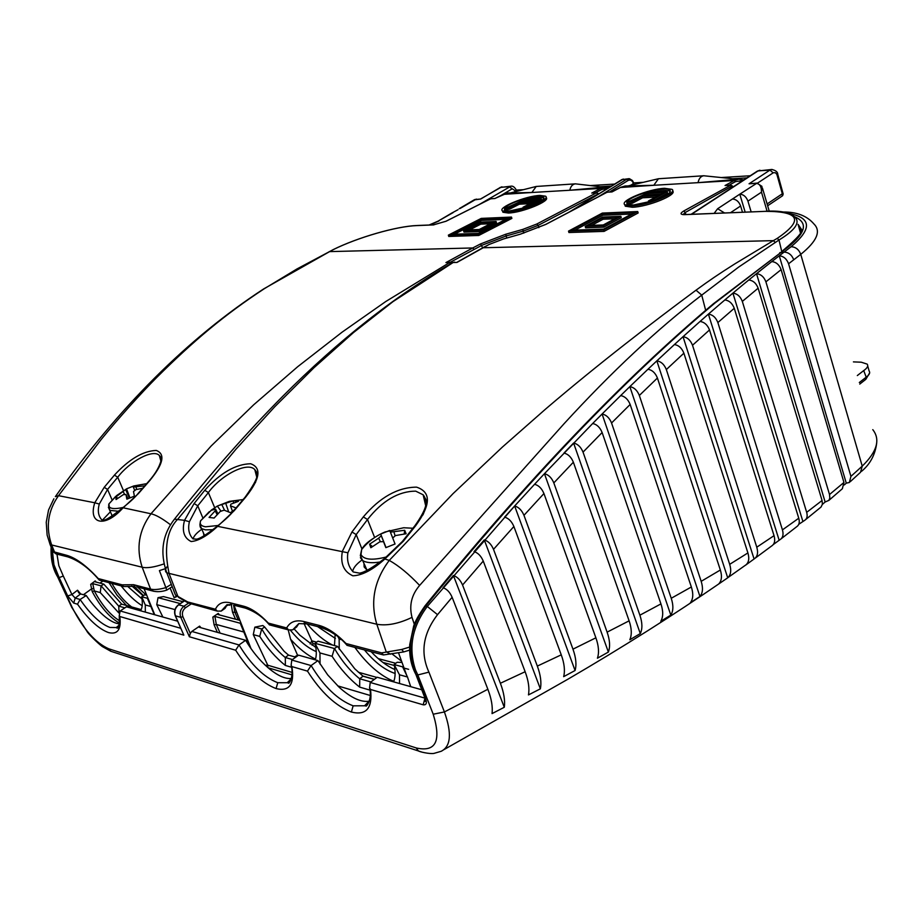 <?xml version="1.0" encoding="UTF-8"?>
<svg xmlns="http://www.w3.org/2000/svg" width="923" height="923" viewBox="0 0 923 923"><rect width="100%" height="100%" fill="white"/><g stroke="black" fill="none" stroke-linecap="round" stroke-linejoin="round"><path stroke-width="1.38" d="M189.388 636.766L190.276 633.397L191.834 631.447L239.011 644.946L235.665 650.23L189.388 636.766L180.77 617.337L175.278 615.791L183.827 635.139L119.817 616.518C121.421 629.521 117.625 634.862 108.453 632.555C98.784 628.978 88.47 619.529 77.509 604.196L80.105 599.489C90.581 614.614 100.526 623.936 109.964 627.455L116.286 627.548L119.182 625.125M77.509 604.196L73.702 603.088L67.714 595.97L59.153 577.625L58.287 577.383L72.248 607.565C83.358 629.209 95.542 642.95 108.776 648.8L416.192 747.93M421.776 752.06L418.407 750.953L416.204 747.953C435.794 752.372 441.459 741.134 433.21 714.217L417.831 674.955L416.296 674.54L425.48 698.33C427.164 703.026 426.391 705.195 423.184 704.803L370.527 689.469C372.684 708.172 366.316 715.694 351.398 712.048C335.753 706.049 321.112 692.412 307.474 671.125L291.933 666.602C294.633 684.439 289.361 691.765 276.081 688.581C262.051 683.158 248.575 670.375 235.665 650.23M369.304 701.192C361.031 702.507 350.982 697.857 339.156 687.254L327.711 674.898L317.927 660.603L311.12 665.552C323.823 686.481 337.83 699.911 353.14 705.83L364.562 705.772L369.569 700.684M317.927 660.603L298.567 655.157L291.783 660.049L311.097 665.564L307.474 671.125M239.011 644.946L239.034 644.935C251.114 664.756 264.024 677.344 277.754 682.72L287.203 682.732L291.426 678.693M56.984 554.261L58.841 565.73L63.295 576.033L59.153 577.625L53.915 564.634L52.461 551.146M51.757 548.631C51.25 557.642 52.784 566.018 56.361 573.748L57.33 576.333M428.918 672.129L444.413 711.956L487.863 689.262C491.463 698.665 492.859 706.776 492.051 713.606L504.293 707.272C505.227 700.626 503.923 692.619 500.381 683.262L525.141 671.725C528.51 680.759 529.617 688.489 528.464 694.915L540.347 688.835C541.628 682.616 540.624 675.036 537.336 666.094L493.517 549.358C491.336 544.27 488.255 541.132 484.275 539.932L474.03 551.608C477.987 552.831 481.056 555.981 483.248 561.069L462.561 585.032C460.369 579.967 457.312 576.794 453.401 575.514L443.017 587.732C446.905 589.047 449.939 592.231 452.132 597.285L437.537 614.66C423.011 633.616 420.138 652.769 428.918 672.129L417.831 674.955L415.604 670.202C408.139 648.2 412.039 626.948 427.291 606.457L514.642 506L534.567 484.287C538.663 485.336 541.778 488.417 543.935 493.54L595.889 637.805C598.75 645.973 599.269 652.78 597.423 658.214L608.372 652.065C610.322 646.792 609.907 640.158 607.115 632.14L629.117 620.833C631.736 628.54 631.967 634.839 629.809 639.754L640.285 633.593C642.558 628.886 642.42 622.748 639.881 615.191L660.937 603.907C663.325 611.141 663.279 616.922 660.799 621.271L670.825 615.087C673.398 610.968 673.536 605.361 671.24 598.277L691.35 586.993C693.496 593.72 693.185 598.958 690.404 602.707L699.957 596.5C702.83 592.993 703.234 587.939 701.18 581.34L720.344 570.01C722.248 576.264 721.682 580.936 718.613 584.051L727.716 577.81C730.854 574.925 731.512 570.437 729.689 564.334L747.907 552.923C749.58 558.715 748.761 562.834 745.449 565.268L754.079 558.98C757.483 556.765 758.383 552.842 756.779 547.201L774.039 535.675C775.435 540.659 774.593 544.132 771.501 546.081L755.337 558.046M794.53 216.72C809.102 222.962 805.698 234.015 784.354 249.868L714.84 303.136C623.706 379.63 527.333 480.618 425.699 606.111C410.631 626.636 406.766 647.877 414.115 669.81L424.926 698.053L425.099 701.457L425.618 698.688M191.834 631.447L199.622 626.129L200.983 627.755M291.483 678.463C285.057 679.109 277.246 675.532 268.039 667.71C259.536 660.268 252.071 651.13 245.645 640.297L239.034 644.935M245.645 640.297L199.183 627.248L199.622 626.129M190.865 604.15L185.442 607.807C182.581 610.195 181.727 613.16 182.881 616.714L190.276 633.397M212.809 617.095L214.955 616.449L216.294 624.456L214.124 624.894L212.809 617.095L218.232 613.391L219.536 614.949M214.955 616.449L240.257 623.244L249.983 647.15M265.339 665.275L267.774 665.218L253.283 634.62L254.84 627.155L262.824 625.529L264.636 626.982L261.763 629.001C268.581 640.666 276.404 650.161 285.207 657.499L288.507 655.122L295.764 657.176M294.668 656.864L297.552 655.18L290.595 639.258L288.195 629.821M401.643 662.402L397.144 662.276L394.121 664.548L402.59 666.844L407.493 676.986L410.712 686.666M393.809 681.359C380.161 675.671 367.181 664.352 354.859 647.404M341.222 639.558L339.133 639.028L339.26 649.319M315.528 659.114C307.301 655.261 298.994 648.638 290.595 639.258M254.84 627.155L261.763 629.001M288.553 655.134L284.215 651.384L264.636 626.982M407.493 676.986L399.486 674.794L399.555 683.528M369.904 690.104L359.67 687.116C349.379 679.074 340.195 668.783 332.084 656.276L319.946 652.942L320.05 664.11M291.483 667.237L285.357 665.448C275.942 657.926 267.405 648.234 259.721 636.385L253.283 634.62M236.75 612.33L232.527 612.226L231.258 604.565M239.922 620.383L217.816 614.487L218.232 613.391M244.376 632.174L216.305 624.456L220.089 633.12M119.471 623.821C115.64 623.602 111.072 621.421 105.764 617.279C99.003 611.891 92.496 604.634 86.231 595.52L80.589 593.939L75.201 598.081L71.913 594.527L77.544 590.212L80.705 593.962M86.231 595.52L80.116 599.477L75.201 598.081L73.702 603.088M598.485 196.691L626.648 179.247L629.498 178.727L632.417 180.504L633.789 182.996L631.251 185.165M633.466 183.435C632.209 180.435 630.409 179.443 628.078 180.481L609.526 191.984M750.226 175.762L721.336 177.539M643.296 182.327L633.755 182.904M631.217 184.842L633.109 184.727M732.804 178.727L746.995 177.874M479.349 204.445L510.927 186.192C512.876 185.777 514.699 187.127 516.407 190.242L514.411 191.88M844.291 484.944L846.276 483.144L849.379 482.487L850.925 476.372L788.577 263.782C786.708 258.878 783.604 256.213 779.266 255.786L784.1 252.094L779.762 252.66M850.925 476.372L862.232 466.127C877.058 451.705 880.577 439.544 872.777 429.645M783.189 212.002C796.837 211.898 807.117 215.913 814.017 224.058C821.274 231.258 816.843 241.353 800.749 254.356L788.577 263.782M451.716 213.109L458.039 209.694M857.329 375.557L863.709 370.596C867.32 368.081 868.485 365.923 867.193 364.124L861.274 362.208L853.417 361.885M614.476 184.092L590.512 185.558M523.422 189.677L516.361 190.103M600.319 186.711L611.314 186.042M767.082 211.194L761.487 192.169C761.544 186.688 759.791 183.758 756.237 183.377L749.061 183.781L756.998 183.112L761.937 186.354L761.487 192.169L747.942 201.145L751.137 211.84M747.942 201.145C746.269 196.749 743.546 194.43 739.796 194.176L732.458 198.999C736.219 199.264 738.942 201.595 740.627 205.991L730.531 212.682M863.709 370.596L866.201 377.184C869.408 374.784 870.389 372.73 869.143 371.034L867.701 365.935M99.938 583.094L102.938 581.063M95.207 580.925L90.685 584.363L92.773 583.636L101.138 585.863L118.732 606.169L121.674 604.127L103.814 584.132L94.907 581.755L95.207 580.925L96.188 582.09M83.416 594.724L91.596 588.851L90.685 584.363M63.295 576.033L71.913 594.527L67.714 595.97M103.814 584.132L101.138 585.863M119.563 623.21C109.41 617.325 100.307 606.78 92.231 591.585L91.596 588.851L93.765 588.493L94.308 590.939C101.83 605.05 110.287 615.03 119.702 620.891M146.63 594.977L144.426 594.954L141.692 596.754L147.403 598.3L154.303 614.637M162.886 617.049L156.76 604.646L158.018 597.666L163.533 596.593L183.008 601.727M176.662 596.627L174.124 597.7L170.109 587.986M140.561 610.784C142.43 607.842 142.8 603.169 141.692 596.754L145.28 604.946L145.315 612.111M176.258 596.27L174.124 597.7M177.631 621.191L126.451 606.815L120.186 610.957L180.723 628.275M111.856 583.428C117.798 593.777 124.409 601.611 131.701 606.953M142.177 605.73C135.22 601.404 128.193 594.781 121.086 585.863M174.966 609.595L156.76 604.646M118.894 612.999L100.261 592.578L94.331 590.951L92.231 591.585M151.107 606.549L145.28 604.946M126.52 605.5L117.117 595.3L109.018 582.678M143.48 595.577L134.02 586.186M433.21 714.217L444.413 711.956C451.982 733.347 450.897 746.453 441.159 751.299L433.925 753.41C429.61 754.149 419.48 751.807 418.384 750.93M822.37 504.408L825.139 502.008L828.854 500.381L829.823 498.085L829.512 494.52L843.945 482.464L842.353 488.74L828.75 500.497M798.753 524.322L804.671 520.364C807.037 518.807 807.706 516.13 806.679 512.346L822.058 500.497L822.393 504.246L821.043 507.039L805.744 519.511M773.289 544.547L780.05 539.62C782.923 537.786 783.719 534.544 782.439 529.883L798.753 518.218C799.86 522.256 799.156 525.106 796.63 526.756L781.273 538.686M537.336 666.094L561.253 654.834C564.368 663.441 565.176 670.721 563.665 676.651L575.075 670.513C576.702 664.768 575.998 657.649 572.964 649.169L595.889 637.805M483.248 561.069L525.141 671.725M500.381 683.262L462.561 585.032M452.132 597.285L487.863 689.262M572.964 649.169L523.964 515.322C521.795 510.211 518.691 507.108 514.642 506L504.581 517.122C508.608 518.264 511.711 521.38 513.88 526.491L561.253 654.834M543.935 493.54L523.964 515.322M607.115 632.14L553.823 482.914C551.677 477.791 548.55 474.722 544.432 473.695L592.67 423.507C596.858 424.384 600.008 427.395 602.131 432.529L583.036 452.132C580.913 447.009 577.763 443.975 573.598 443.04L563.953 453.078C568.095 454.035 571.233 457.081 573.368 462.215L629.117 620.833M573.368 462.215L553.823 482.914M639.881 615.191L583.036 452.132M602.131 432.529L660.937 603.907M513.88 526.491L493.517 549.358M701.18 581.34L639.339 395.471C637.262 390.36 634.101 387.406 629.844 386.622L647.934 369.269C652.203 369.996 655.365 372.915 657.418 378.026L720.344 570.01M657.418 378.026L639.339 395.471M729.689 564.334L666.337 369.569C664.295 364.481 661.133 361.574 656.841 360.858L674.401 344.567C678.693 345.225 681.855 348.098 683.885 353.186L747.907 552.923M683.885 353.186L666.337 369.569M756.779 547.201L692.515 345.26C690.508 340.195 687.347 337.345 683.032 336.687L700.038 321.469C704.353 322.069 707.503 324.896 709.51 329.949L774.039 535.675M709.51 329.949L692.515 345.26M782.439 529.883L717.863 322.554C715.879 317.524 712.729 314.708 708.403 314.12C733.289 292.406 756.918 272.966 779.266 255.786L771.79 261.59C776.128 262.028 779.243 264.716 781.123 269.631L765.905 281.838C764.002 276.877 760.875 274.166 756.525 273.693L748.749 280.004C753.087 280.488 756.214 283.211 758.141 288.195L742.323 301.417C740.384 296.421 737.246 293.664 732.908 293.133L724.832 299.952C729.158 300.494 732.308 303.275 734.27 308.294L798.753 518.218M734.27 308.294L717.863 322.554M806.679 512.346L742.323 301.417M758.141 288.195L822.058 500.497M829.512 494.52L765.905 281.838M781.123 269.631L843.945 482.464M113.875 652.261L110.795 651.269L108.776 648.8M671.24 598.277L611.557 422.988C609.457 417.865 606.296 414.877 602.084 414.012L620.683 395.575C624.906 396.382 628.067 399.336 630.155 404.459L691.35 586.993M630.155 404.459L611.557 422.988M674.401 344.567L683.032 336.687L754.079 558.98M700.038 321.469L708.403 314.12L779.093 540.047M534.567 484.287L544.005 474.157L534.567 484.287M592.67 423.507L602.084 414.012L592.67 423.507M620.683 395.575L629.844 386.622L699.957 596.5M647.934 369.269L656.841 360.858L727.716 577.81M315.228 644.185L313.07 643.608L303.932 623.233M401.574 661.214L392.16 654.003M332.672 645.085C324.088 640.827 315.562 633.778 307.094 623.925M137.492 587.028L146.157 594.966M315.839 647.473L299.871 635.186L294.068 628.863M290.595 630.49C299.121 640.908 307.682 647.946 316.254 651.615M334.484 645.569L335.13 634.597M317.558 626.567L335.395 638.462M335.095 634.562L327.227 629.74M364.435 649.93C374.657 662.229 384.879 670.075 395.102 673.467M394.906 669.579C386.991 666.118 379.065 660.153 371.138 651.707M421.719 689.758L377.195 677.251L370.227 682.478L369.569 687.97L370.527 689.469M393.613 681.866C395.413 677.482 395.586 671.702 394.121 664.548M127.639 586.37L142.027 598.946M143.157 595.785L131.758 585.943M118.675 606.099L124.882 607.853M141.184 609.595L121.663 604.138M363.097 676.236L354.801 668.829L337.472 646.377L334.507 648.534C341.66 660.845 350.036 670.917 359.647 678.751L363.039 676.224L374.311 679.409M359.658 678.74L370.919 681.959M337.472 646.377L318.031 641.185L315.02 643.308L334.507 648.534M315.297 659.864C316.704 655.642 316.612 650.115 315.02 643.308L319.946 652.942M285.219 657.488L292.464 659.553M158.018 597.666L180.262 603.573M424.465 500.462L425.491 499.747L424.257 499.562M92.773 583.636L93.765 588.493M101.092 585.863L100.261 592.578M118.732 606.169L119.055 612.434M261.694 629.001L259.721 636.385M285.311 657.58L285.357 665.448M334.426 648.534L332.084 656.276M359.762 678.843L359.67 687.116M394.167 664.583L399.486 674.794M77.544 590.212L78.697 592.82L80.589 593.939M117.071 627.017L118.017 627.455M339.133 639.028L338.083 636.87M742.484 212.186L740.627 205.991M437.537 614.66L427.291 606.457L425.018 605.857C526.514 480.641 622.817 379.803 713.906 303.344L714.84 303.136M515.715 191.107L509.196 186.734L500.566 187.288L480.721 199.033L473.995 199.945M859.763 384.083L865.532 379.561L866.201 377.184L859.313 382.537M767.648 205.771L782.312 195.941L782.312 193.784L783.177 193.957L782.635 195.699M480.721 199.033L474.653 199.564L459.158 208.702M424.915 605.984L425.018 605.857C418.846 614.73 415.05 621.491 413.642 626.152L409.743 644.589C409.177 655.792 411.208 665.714 415.823 674.344M267.785 665.252L267.832 666.637M846.276 483.144L779.266 255.786M825.139 502.008L756.525 273.693M802.756 521.022L732.908 293.133M670.825 615.087L602.084 414.012M640.285 633.593L573.598 443.04M608.372 652.065L544.432 473.695M575.075 670.513L514.642 506M504.293 707.272L453.401 575.514M540.347 688.835L484.275 539.932M745.149 212.082L739.796 194.176L756.998 183.112M291.783 660.049L291.114 665.321L291.933 666.602M424.972 698.18L423.184 704.803M119.817 616.518L119.252 615.526L120.186 610.957M664.595 188.315C648.488 188.892 618.883 201.145 624.929 204.802L631.943 205.829C647.865 205.448 678.174 192.942 672.025 189.353L664.595 188.315M624.756 204.664L625.309 206.21L632.336 207.248C648.015 206.89 677.955 194.661 672.544 190.888M627.213 203.464L632.497 203.198L632.117 201.791L626.821 202.056L626.959 204.018M626.821 202.056L627.052 204.087L633.455 205.021L653.865 200.706L648.431 200.972L648.777 202.252M422.919 514.976C426.807 506.173 426.876 499.447 423.161 494.797L415.696 491.14C398.401 491.278 382.341 500.739 367.516 519.511L374.646 537.544M604.104 231.385L638.139 212.982L637.735 211.54L602.338 213.086L568.522 231.108L568.926 232.527L604.104 231.385L603.7 229.919L637.735 211.54M703.753 175.762L658.457 178.739L653.807 185.281L698.053 182.662C698.896 178.508 700.799 176.212 703.753 175.762L737.892 179.258M732.458 187.346L730.601 185.211L725.051 185.523L734.131 180.527L738.746 179.2L743.753 179.985M620.418 187.496L653.807 185.281L625.171 185.984L620.925 187.231L612.007 191.926L607.184 192.192L545.839 224.404L520.549 234.119L503.358 238.999L489.155 244.457L456.989 262.42L453.193 262.478L393.013 301.613L353.521 332.534L314.028 367.689L274.719 406.789L235.93 449.236L177.908 519.038C166.682 530.402 163.763 548.643 169.151 573.771L177.827 596.212L180.481 598.335M743.823 179.939L738.746 179.2L698.053 182.662L734.131 180.527L735.562 181.612L729.008 185.223M766.102 211.321L765.744 211.24C780.177 210.467 789.88 212.405 794.83 217.043C800.506 222.455 795.222 230.115 778.989 240.015L738.631 267.093L701.734 295.118C657.822 328.634 611.937 371.507 564.045 423.749L419.63 585.413C411.508 594.897 408.97 605.546 412.016 617.372L414.323 624.329M415.673 525.706L403.305 541.247L384.36 559.442C372.511 569.999 362.001 575.456 352.828 575.802C343.633 571.591 340.16 563.399 342.41 551.227L351.963 531.994L363.316 516.915C379.988 497.266 397.721 487.332 416.527 487.136C431.26 491.947 430.983 504.812 415.673 525.706L414.646 526.052M390.544 654.188L386.16 651.73L376.815 624.248C370.088 601.727 374.242 580.44 389.252 560.399L453.101 493.586L502.493 446.986L546.139 408.601C598.704 363.708 652.826 322.185 696.011 290.191C709.176 280.58 718.682 274.096 734.939 263.816L773.359 240.638L482.706 247.756L488.694 244.699M173.247 520.722L174.47 519.153L184.531 520.341L194.095 503.531L204.768 490.286C220.251 472.991 235.55 464.142 250.641 463.75C261.809 467.753 260.148 478.887 245.645 497.151L234.142 510.754L217.205 526.733C206.948 536.067 198.26 540.993 191.142 541.524C183.965 538.005 181.75 530.944 184.531 520.341L189.4 521.714C187.75 528.867 188.961 534.59 193.011 538.894L196.622 539.17C200.083 538.628 206.948 534.313 217.193 526.248L347.89 552.785C346.713 560.492 348.49 566.884 353.232 571.96L359.543 573.16C364.4 572.445 372.627 567.657 384.233 558.807L389.252 560.399C398.713 565.707 408.831 574.048 419.63 585.413M230.081 604.461L226.4 605.788M255.383 482.741C257.517 476.845 257.321 472.461 254.794 469.599L254.794 469.599C247.537 461.338 221.116 474.964 208.379 492.57L214.678 507.673M194.095 503.531L197.753 505.792L189.4 521.714M193.092 538.94C193.772 536.044 196.68 532.802 201.825 529.225M425.653 505.585L423.149 494.797L425.907 499.424C425.907 502.043 428.595 506.462 414.9 525.729L402.532 541.259L403.305 541.247M351.963 531.994L356.197 534.567L347.89 552.785M352.667 571.395C353.255 567.98 356.186 564.311 361.481 560.365M230.588 604.496L229.458 605.28M298.833 623.602L296.618 626.994L292.695 629.855L298.787 623.602L307.186 623.925M173.962 591.297L175.497 595.07L187.715 601.946L215.451 609.238C218.197 603.296 223.204 601.173 230.45 602.846L231.904 604.68L226.966 604.738L221.232 611.061L225.039 608.384L227.162 604.761M742.796 180.608L735.562 181.612M230.45 602.846L243.834 606.249C251.391 608.292 259.582 613.922 268.408 623.14L286.695 627.94C290.041 621.779 295.787 619.645 303.921 621.537L318.92 625.356C327.388 627.64 336.445 633.697 346.067 643.539L381.649 652.884L401.701 649.48L409.627 647.069M175.497 595.07L166.809 572.837L376.815 624.248C386.933 626.036 398.667 623.752 412.016 617.372M384.337 558.727L402.29 541.559M363.316 516.915L367.516 519.511L356.197 534.567L361.931 548.954M217.332 526.156L217.193 526.248C225.512 519.614 230.992 514.446 233.646 510.742L234.142 510.754M204.768 490.286L208.379 492.57L197.753 505.792L202.668 517.491M233.473 510.95L244.964 497.37M245.645 497.151L245.137 497.162C254.933 483.502 258.832 475.276 256.825 472.461L254.794 469.599L256.698 476.926M187.715 601.946L188.188 602.961L178.427 597.296M188.188 602.961L217.332 611.13L221.232 611.061M215.451 609.238L217.332 611.13M268.408 623.14L269.32 624.836M286.695 627.94L288.657 629.947L292.695 629.855M409.627 650.138L403.697 651.926L401.701 649.48M346.067 643.539L346.944 645.315L383.46 654.949L403.697 651.926M381.649 652.884L383.46 654.949M725.051 185.523L726.389 185.442M602.396 213.824L571.649 230.219L603.63 229.135L634.574 212.428L602.396 213.824L602.788 215.244L574.937 230.104M631.644 214.009L602.788 215.244M603.7 229.919L568.522 231.108M603.757 227.173L585.609 227.819L585.205 226.389L602.65 217.055L620.867 216.305L621.26 217.747L603.757 227.173L603.354 225.731L585.205 226.389M632.497 203.198L642.593 197.799L655.595 197.118M632.117 201.791L642.212 196.391L642.593 197.799M642.212 196.391L658.56 195.526L648.431 200.972M647.738 193.438L643.689 195.607L660.037 194.73L664.087 192.549L647.738 193.438L648.119 194.845L661.122 194.142M647.035 195.422L648.119 194.845M667.202 191.661L651.557 200.083L656.299 199.853C667.052 195.664 671.575 192.399 669.867 190.046C666.014 185.892 632.59 194.799 627.398 201.306L632.013 201.076L647.6 192.745L667.202 191.661L667.583 193.08L654.903 199.922M670.317 191.523L670.236 191.453C667.467 189.861 661.122 190.219 651.2 192.549M644.277 194.522L629.555 201.202M603.354 225.731L620.867 216.305M614.787 218.774L603.111 219.236L602.719 217.816L617.706 217.193L603.296 224.958L588.343 225.5L602.719 217.816M591.643 225.374L603.111 219.236M539.805 195.434C525.672 195.907 496.943 207.825 502.539 210.952L507.985 211.725C521.957 211.413 551.273 199.264 545.562 196.195L539.805 195.434M502.458 210.894L502.931 212.255L508.365 213.028C522.245 212.752 551.389 200.718 546.012 197.557M504.95 209.463L509.484 209.244L509.104 207.94L504.569 208.16L504.477 210.259L509.438 210.975L527.714 207.006L523.064 207.237L523.387 208.344M504.569 208.16L504.489 210.271M494.936 198.514L490.69 198.791L446.051 221.243L433.245 224.924L416.884 225.593C396.475 226.262 357.559 237.511 333.03 249.741L296.987 268.939L264.278 288.726C224.243 314.997 193.692 340.737 156.864 377.322C141.127 393.129 119.125 417.473 100.953 439.763L58.518 495.686C47.788 510.973 45.539 527.495 51.769 545.239L54.63 552.289L57.595 554.308M575.364 183.85L536.24 186.458L531.856 192.503L569.814 190.253C570.622 186.411 572.468 184.277 575.364 183.85L604.669 187.219M478.772 235.469L511.884 218.405L511.48 217.078L481.218 218.405L448.359 235.134L448.763 236.45L478.772 235.469L478.368 234.13L511.48 217.078M503.15 194.372L531.856 192.503L507.708 193.011L503.543 194.176L494.855 198.549M599.8 187.507L569.814 190.253L600.665 188.43L605.176 187.184L608.88 187.542L599.8 187.507M127.074 586.486L123.624 586.532L122.113 584.836L133.627 584.697L150.564 589.105L142.188 567.218C135.946 548.181 138.877 530.367 150.98 513.776L211.159 445.982L253.675 404.805L297.737 366.673L342.145 332.13L385.768 301.521L450.182 262.167L445.936 262.582L472.738 247.964L329.223 251.621M264.278 288.726L263.828 288.818C187.946 338.256 118.456 407.528 55.357 496.643L58.518 495.686L94.757 502.77L104.218 487.321L114.417 475.114C129.151 459.158 143.1 450.932 156.264 450.436C165.609 454.012 163.336 464.2 149.411 480.987L138.473 493.505L122.701 508.238C104.922 528.048 87.962 524.287 94.757 502.77L99.28 504.05C97.434 510.834 98.323 516.153 101.957 520.007M523.756 233.138L523.156 231.142L506.104 235.988L481.91 245.276L450.459 262.178M165.275 568.73L159.414 570.599L165.875 587.639L171.274 584.351M161.017 460.473L159.333 455.454C153.149 448.647 129.762 461.292 117.717 477.226L123.474 490.632M104.218 487.321L107.553 489.409L99.28 504.05M102.372 520.18L110.379 511.804M607.68 188.292L601.934 189.434L595.52 192.78M51.953 549.093L52.969 551.585L66.133 555.15L67.506 556.788L69.144 557.192M50.096 540.37L50.119 544.593L47.131 535.086L46.242 522.245L48.561 509.946L53.88 498.778M153.38 591.239L150.564 589.105C154.21 589.982 159.321 589.497 165.875 587.639M122.874 507.731L150.98 513.776C155.733 514.792 162.252 518.461 170.513 524.783M114.417 475.114L117.717 477.226L107.553 489.409L111.96 499.608M172.174 586.682L166.786 590.097L165.921 587.732M66.133 555.15C75.524 557.642 86.231 565.453 98.265 578.571L99.211 580.082L123.624 586.532M474.11 249.314L472.738 247.964L480.537 243.926L505.735 234.246L522.787 229.4L536.817 224.012L596.512 192.803L593.016 192.999M509.484 209.244L519.326 204.214L530.056 203.648M509.104 207.94L518.945 202.91L519.326 204.214M518.945 202.91L532.94 202.172L523.064 207.237M524.322 200.164L520.387 202.172L534.382 201.433L538.34 199.403L524.322 200.164L524.702 201.468L535.444 200.891M523.641 201.999L524.702 201.468M541.178 198.583L525.925 206.417L529.975 206.221C540.555 202.125 545.101 199.01 543.601 196.864C540.29 193.449 511.019 201.56 505.239 207.467L509.184 207.26L524.379 199.506L541.178 198.583L541.559 199.899L529.191 206.256M543.601 196.864L543.982 198.168C541.686 196.899 536.309 197.28 527.875 199.322M520.514 201.479L507.477 207.352M481.091 219.097L451.209 234.315L478.495 233.392L508.596 217.909L481.091 219.097L481.483 220.401L454.416 234.211M505.746 219.374L481.483 220.401M478.368 234.13L448.359 235.134M490.378 223.758L480.814 224.139L469.657 229.839M480.41 222.824L493.228 222.305L479.21 229.492L466.438 229.954L480.41 222.824L480.814 224.139M496.101 221.474L479.072 230.219L463.577 230.773L480.537 222.12L496.101 221.474L496.493 222.801L479.475 231.558L463.981 232.1L463.577 230.773M479.072 230.219L479.475 231.558M115.617 496.47L108.902 503.946L108.66 505.285C109.145 508.781 114.025 509.484 123.301 507.408M127.916 498.662L125.99 494.497L123.394 494.601L116.044 499.551L115.998 496.862L117.729 498.247M144.773 485.821L133.293 487.044L133.916 485.902L126.509 488.855L115.998 496.862M125.99 494.497L126.866 499.147L134.4 496.147L133.5 491.509L136.016 489.582L142.592 488.313M135.889 486.929L136.742 489.398M124.824 494.659L123.313 491.936M134.839 490.598L133.293 487.044M125.84 490.009L129.347 498.051M126.509 488.855L129.935 497.809M209.29 511.677L200.614 520.768C199.414 524.102 201.076 526.11 205.575 526.802L218.232 525.475M243.061 499.585L229.366 501.351L217.309 506.081L221.093 511.227M234.454 509.784L230.45 512.669L224.127 510.165L220.216 511.457L214.101 518.045L209.071 517.422L215.174 510.857L215.624 509.173L217.84 513.753M217.309 506.081L210.998 510.384L215.624 509.173M236.011 507.927L230.462 505.827L230.877 504.143L238.48 501.316L233.404 500.774L218.243 505.689M224.554 510.292L221.947 504.858M230.462 505.827L232.458 511.157M225.823 503.589L228.65 511.827M233.404 500.774L233.427 503M217.101 514.526L215.174 510.857M374.496 537.648C368.023 541.57 363.754 545.505 361.678 549.439L360.985 554.538C363.8 559.799 372.407 560.584 386.818 556.869M412.708 528.233L403.697 527.748L385.099 531.96C375.88 535.778 368.081 541.605 361.678 549.439L360.339 555.669L362.658 560.526C366.143 562.765 371.842 563.272 379.768 562.049M392.725 538.04L390.394 532.144L404.678 530.264L406.12 533.748L395.379 535.594L392.713 538.051L395.056 543.993L385.837 547.651L383.541 541.686L379.941 541.72L370.838 547.731L369.569 544.178L372.407 546.531M390.394 532.144L389.725 530.46L380.691 534.048L381.291 535.755L378.626 538.19L369.569 544.178M381.291 535.755L385.999 547.57M380.691 534.048L386.022 547.558M385.906 547.616L383.541 541.686M393.983 532.098L395.113 535.928M404.678 530.264L404.228 533.932M380.449 541.801L378.626 538.19M184.842 600.654L178.693 604.796C175.116 607.761 174.032 611.453 175.428 615.86L183.827 635.139M351.398 712.048L353.14 705.83M276.081 688.581L277.754 682.72M217.39 632.359L214.124 624.894M235.55 619.218L232.527 612.226M292.014 674.875L268.097 667.767M800.922 231.604L798.083 224.358L800.449 232.861M297.541 655.145L298.302 655.353M358.378 672.244L376.919 677.459M267.774 665.218L292.026 672.382M337.68 685.87L370.238 695.481M233.588 605.13L234.696 611.799L238.203 619.921M743.453 179.823L744.053 179.789M511.769 189.065L501.674 195.065M793.734 259.79C791.853 254.921 788.646 252.348 784.1 252.094L791.115 246.718C795.672 246.949 798.891 249.498 800.749 254.356L862.232 466.127L860.536 472.264L850.302 481.656M453.112 212.602L437.594 221.439M476.326 199.091L460.035 208.506M429.83 224.993L438.967 220.955M767.117 203.96L782.312 193.784L776.889 174.435L775.528 172.786L773.462 172.67L757.529 183.112M749.061 183.781L769.944 170.109L758.141 170.859L691.558 214.274M791.115 246.718C812.159 228.985 811.559 217.92 789.327 213.548M724.486 212.925L717.644 208.725L714.148 213.351M717.644 208.725L732.458 198.999M310.174 643.966L311.801 640.885M311.789 640.85L316.635 642.143M378.234 658.618L395.771 663.302M370.227 682.478L424.961 698.134M182.881 616.714L180.77 617.337C179.327 612.907 180.4 609.192 183.977 606.203L188.407 603.227M184.727 600.585L178.451 604.796L183.977 606.203L185.442 607.807M628.078 180.481L626.648 179.247L621.964 179.547L570.391 211.448M71.325 606.446L72.248 607.565M621.594 179.685L628.967 178.658M773.162 172.832L769.944 170.109L771.743 169.474L757.506 171.02L691.131 214.298M777.201 175.301L777.777 174.401C777.789 172.013 775.782 170.374 771.743 169.474L772.124 169.474M510.927 186.192L499.989 187.507M424.799 696.553L425.48 698.33M713.456 303.736L784.354 249.868M783.039 250.375L783.5 250.064C797.668 238.03 803.621 231.073 801.349 229.181L798.083 224.358M757.137 171.251L759.952 170.224M175.174 615.537L175.278 615.791C173.778 611.395 174.828 607.726 178.451 604.796L178.266 605.096M374.415 679.34L362.889 676.074M408.635 669.325L403.893 668.056M394.306 665.471L382.837 662.391M313.07 643.608L312.066 645.246M685.824 214.505L685.293 212.452L682.962 214.609M732.366 185.95L685.293 212.463L683.747 211.009L730.601 185.211L732.366 185.95M775.135 242.276L773.359 240.638L777.212 238.388C803.771 220.355 799.814 211.344 765.363 211.344L684.693 214.644C680.182 214.609 679.87 213.398 683.747 211.009M696.011 290.191L701.734 295.118L705.668 310.359M777.212 238.388L778.989 240.015L781.712 251.298M167.028 566.757C164.986 569.503 164.917 571.533 166.809 572.837C159.737 552.727 162.286 534.832 174.47 519.153C210.467 473.718 246.626 432.702 282.923 396.117C338.349 340.495 394.975 295.971 452.778 262.547L456.989 262.42M685.42 214.621L684.693 214.644M683.147 214.632L765.363 211.344M454.635 262.097L452.535 262.697M607.83 192.157L606.688 192.457M503.358 238.999L520.607 234.107M489.155 244.457L503.427 238.988M482.441 247.964L457.173 262.155M243.834 606.249L245.287 608.095L233.646 605.13M268.674 624.029C262.524 616.726 254.736 611.418 245.287 608.095L247.064 608.545M303.921 621.537L305.398 623.463L322.231 627.755M318.92 625.356L320.408 627.294C331.069 631.02 339.71 636.755 346.333 644.519M597.977 194.292L598.139 193.461L596.512 192.803L597.885 194.095L538.201 225.362L538.859 227.646M591.781 193.069L600.665 188.43L601.934 189.434M450.736 263.736L448.751 262.536L445.936 262.582M163.982 563.918C154.199 567.264 146.93 568.372 142.188 567.218L50.119 544.593L52.969 551.585L56.003 553.904L67.506 556.788C78.224 560.238 88.55 567.737 98.507 579.263M98.265 578.571L122.113 584.836M482.648 247.779L480.537 243.926M506.715 238.007L505.735 234.246M536.817 224.012L538.201 225.362L523.156 231.142L522.787 229.4M450.182 262.167L452.293 262.836M491.324 198.757L490.309 198.987M433.245 224.924L433.902 224.877M416.884 225.593L417.577 225.57M494.89 198.48L490.528 198.826L445.901 221.278L433.602 224.831L417.242 225.5C396.521 226.193 357.582 237.476 332.891 249.764L263.551 288.991M136.662 586.82L151.937 590.801C156.472 592.139 161.421 591.908 166.786 590.109M127.212 586.428L135 586.382L133.627 584.697M111.81 514.942L111.821 516.061M108.372 507.177L109.733 510.361L118.259 511.227M203.429 532.883L204.029 535.802M199.864 524.576L201.56 528.614L205.437 529.86L212.555 529.71M364.008 563.884L364.147 566.953L367.25 570.299M360.408 557.723L362.658 560.526L367.112 570.379M233.946 605.2L251.056 648.696M398.598 652.999L406.939 676.04M409.766 683.851L410.793 686.689M429.08 225.016L438.09 221.139L452.235 212.798M144.08 588.747L154.764 614.776M443.975 749.626L567.957 679.178C622.344 647.438 673.536 615.076 721.532 582.067M727.947 577.59L745.426 565.222M418.407 750.953L110.795 651.269L102.799 646.815C101.092 646.123 90.131 635.901 87.489 632.174L71.729 607.322L57.757 577.14M861.551 471.33C870.204 464.107 875.246 454.658 876.7 442.982M290.987 679.986L287.203 682.732M367.896 703.245L364.562 705.772L365.831 705.772C365.785 708.033 372.592 699.599 369.581 687.97M118.975 625.748L116.286 627.548L117.036 628.101C118.79 628.759 119.528 624.571 119.252 615.526M762.433 188.027L769.228 211.136M51.134 547.085C50.569 559.073 52.807 569.11 57.837 577.198M869.662 372.892L865.786 379.376M783.154 193.899L777.847 174.643M480.768 198.872L501.893 186.792M569.422 211.955L623.256 179.027M291.114 665.321C294.287 676.294 288.761 685.039 288.334 682.939L287.191 682.732M624.929 204.802L625.309 206.21M628.667 185.777L658.457 178.739M520.56 234.084L545.631 224.439L606.976 192.238L612.007 191.846L620.717 187.277L625.171 185.984M269.308 624.836L288.657 629.947M725.743 185.408L730.924 185.108M732.85 187.092L732.435 186.123M669.867 190.046L670.236 191.453M502.539 210.952L502.931 212.255M510.869 192.826L536.24 186.458M160.902 461.142L159.333 455.454L160.96 457.381C162.033 456.966 161.213 467.303 149.03 480.987L138.092 493.493C135.531 496.897 130.408 501.674 122.736 507.835C111.718 516.442 105.464 520.491 103.953 519.984L101.968 520.007M494.866 198.491L507.338 193.034M592.416 192.965L596.835 192.711M126.186 489.121L116.702 495.513L108.902 503.946L109.733 510.361L112.191 515.784M146.665 483.664L133.835 485.948M204.56 535.455L201.56 528.614C199.841 527.621 199.53 525.002 200.614 520.768L212.152 509.461"/></g></svg>
